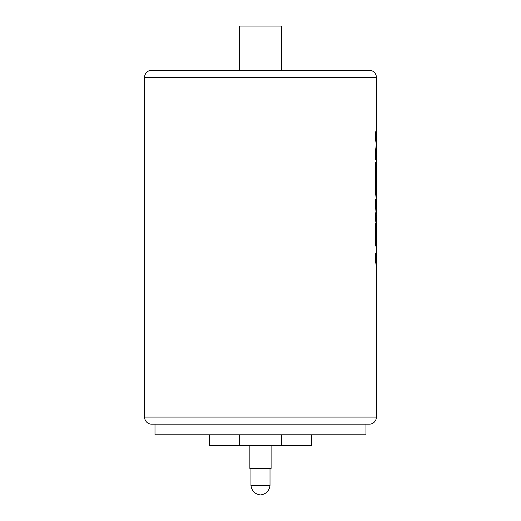 <?xml version="1.0" encoding="UTF-8"?>
<svg xmlns="http://www.w3.org/2000/svg" width="521" height="521" viewBox="0 0 521 521"><rect width="100%" height="100%" fill="white"/><g stroke="black" fill="none" stroke-linecap="round" stroke-linejoin="round"><path stroke-width="0.78" d="M250.959 468.412L250.959 485.481L270.008 485.481C269.188 491.003 266.016 494.162 260.48 494.95C254.951 494.162 251.773 491.003 250.959 485.481C251.773 491.003 254.951 494.162 260.48 494.95C266.016 494.162 269.188 491.003 270.008 485.481L270.008 468.412M249.865 445.403L249.865 468.412L271.096 468.412L271.096 445.403M311.434 434.788L311.434 445.403L239.25 445.403L239.25 434.788M281.718 445.403L281.718 434.788M365.97 424.172L365.97 434.788L154.998 434.788L154.998 424.172M144.584 417.093L376.383 417.093A7.079 7.079 0 0 1 369.304 424.172L151.663 424.172A7.079 7.079 0 0 1 144.584 417.093L144.584 77.362A7.079 7.079 0 0 1 151.663 70.283L369.304 70.283A7.079 7.079 0 0 1 376.383 77.362L144.584 77.362M376.383 417.093L376.383 265.528L375.537 261.503L376.383 266.348M376.416 265.528L376.416 257.4L375.569 253.369L375.537 261.503M376.383 256.579L376.416 227.521L375.569 223.496L375.569 245.059L376.097 246.596L376.097 233.161L376.351 248.94M376.064 233.161L376.37 247.436M375.569 223.496L375.537 245.059L376.097 246.596M376.377 226.707L376.377 224.089L375.537 220.057L376.377 224.903M376.416 224.089L376.416 216.827L375.569 212.809L375.537 220.057M376.377 216.013L375.537 206.661L376.377 215.564M376.416 214.053L376.416 199.836L375.537 199.055L375.537 206.661M376.377 199.68L375.537 193.18L376.377 198.019M376.064 172.112L376.416 186.805L376.416 166.466L375.537 162.435L375.537 193.18M376.383 165.652L376.383 154.633M376.37 144.35L376.416 135.818L375.537 131.793L375.537 139.908L376.383 143.92L375.537 150.569L375.537 159.25L376.403 152.829M376.383 135.004L376.383 77.362M376.383 189.579L376.37 186.381M376.377 207.117L376.234 205.632M239.25 70.283L239.25 26.05L281.718 26.05L281.718 70.283M239.25 445.403L209.527 445.403L209.527 434.788M375.537 139.908L376.403 144.35L376.416 153.448M375.537 150.569L375.569 159.25M376.403 144.35L375.569 150.569M375.569 131.793L375.569 139.908M376.416 197.205L376.351 187.892M375.569 162.435L375.569 193.18M375.569 199.055L375.569 206.661M375.569 212.809L375.569 220.057M375.569 253.369L375.569 261.503"/></g></svg>
